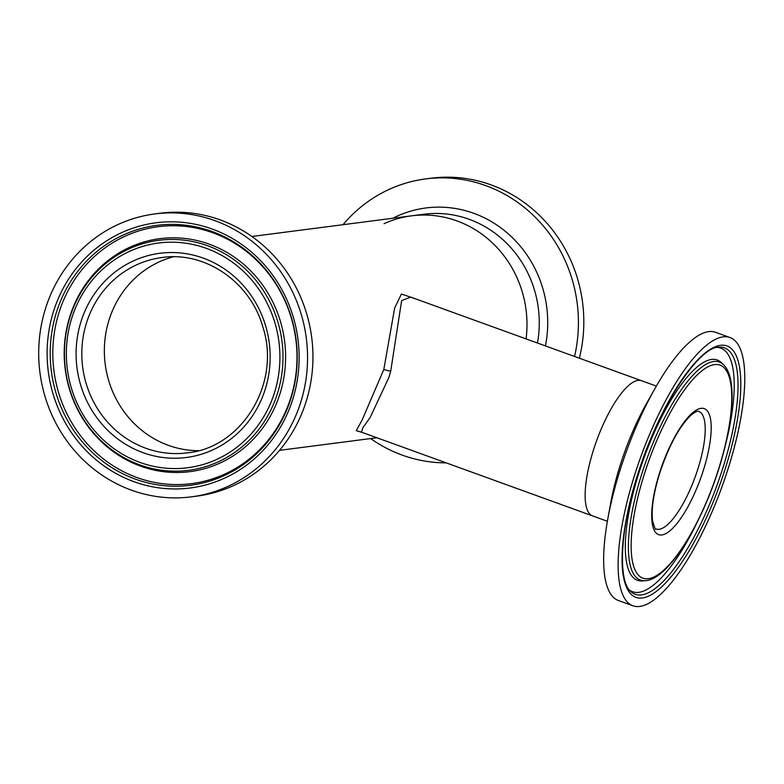 <?xml version="1.0" encoding="UTF-8"?>
<svg xmlns="http://www.w3.org/2000/svg" width="784" height="784" viewBox="0 0 784 784"><rect width="100%" height="100%" fill="white"/><g stroke="black" fill="none" stroke-linecap="round" stroke-linejoin="round"><path stroke-width="1.18" d="M173.342 256.809A98.49 92.718 -97.4 0 0 104.38 348.018A98.49 92.718 -97.4 0 0 168.354 445.332A98.49 92.718 -97.4 0 0 198.411 450.673A98.49 92.718 -97.4 0 1 108.584 380.23A98.49 92.718 -97.4 0 1 173.342 256.809M656.355 386.1L641.528 380.73A71.883 21.795 109.9 0 0 593.018 451.417A71.883 21.795 109.9 0 1 641.528 380.73L410.757 297.116L401.643 300.576L390.697 371.283L388.903 377.467L370.185 417.411L362.816 427.868L361.483 432.131M362.061 432.386L356.25 430.671L362.169 419.93L383.797 369.538L394.675 307.975L401.428 294.02L415.912 298.988M607.384 521.262L592.557 515.892A71.883 21.795 109.9 0 1 593.018 451.417A71.883 21.795 109.9 0 0 592.557 515.892L361.787 432.288M526.064 338.894A107.82 101.518 -97.4 0 0 456.896 220.892A107.82 101.518 -97.4 0 0 411.531 215.835A107.82 101.518 82.6 0 1 526.064 338.894M645.203 580.719L642.312 580.934A117.159 35.525 -70.1 0 1 641.479 580.973A117.159 35.525 -70.1 0 1 638.176 475.222A117.159 35.525 -70.1 0 1 720.78 362.09A117.159 35.525 -70.1 0 1 721.398 362.649L723.475 364.668A115.963 35.162 -70.1 0 0 641.106 476.084A115.963 35.162 -70.1 0 0 645.203 580.719C667.772 579.876 701.445 525.339 719.496 466.656C733.971 419.705 736.833 377.349 723.475 364.668M717.272 347.42A129.536 39.278 -70.1 0 1 725.474 444.91M730.031 337.541L715.576 332.298A142.629 43.247 109.9 0 0 655.022 388.433L646.927 402.76A109.201 33.114 109.9 0 0 619.585 467.176A109.201 33.114 109.9 0 0 610.814 502.426L607.855 518.616A142.629 43.247 109.9 0 0 618.409 600.515L632.864 605.748A142.629 43.247 109.9 0 0 729.13 465.48A142.629 43.247 109.9 0 0 730.031 337.541A142.629 43.247 109.9 0 0 633.766 477.809A142.629 43.247 109.9 0 0 632.864 605.748M655.022 388.433A142.629 43.247 109.9 0 0 619.311 472.576A142.629 43.247 109.9 0 0 607.855 518.616M698.132 520.37A129.536 39.278 -70.1 0 1 629.385 589.989M342.99 224.704A142.629 134.289 82.6 0 1 389.354 189.297A142.629 134.289 82.6 0 1 425.712 178.909A142.629 134.289 82.6 0 1 574.554 356.455M425.712 178.909L431.102 178.213A142.629 134.289 82.6 0 1 579.356 358.2M384.052 223.695A107.82 101.518 82.6 0 1 411.531 215.835L423.821 214.248A107.82 101.518 82.6 0 1 537.461 343.02M446.184 462.864A142.629 134.289 82.6 0 1 370.646 438.57M191.423 496.84L196.813 496.145A142.629 134.289 -97.4 0 0 306.809 314.217A142.629 134.289 -97.4 0 0 160.23 213.238L154.84 213.934A142.629 134.289 -97.4 0 0 44.835 395.861A142.629 134.289 -97.4 0 0 191.423 496.84A142.629 134.289 -97.4 0 0 301.419 314.913A142.629 134.289 -97.4 0 0 154.84 213.934M280.545 321.822A117.463 110.583 -97.4 0 0 141.826 242.638A117.463 110.583 -97.4 0 0 69.257 388.492A117.463 110.583 -97.4 0 0 207.966 467.676A117.463 110.583 -97.4 0 0 280.545 321.822M58.379 391.922A129.546 121.961 -97.4 0 0 211.366 479.249A129.546 121.961 -97.4 0 0 291.413 318.392A129.546 121.961 -97.4 0 0 138.425 231.064A129.546 121.961 -97.4 0 0 58.379 391.922M383.797 369.538L390.697 371.283M630.591 591.322A131.046 39.739 109.9 0 0 723.681 465.402A131.046 39.739 109.9 0 0 719.055 347.165C699.014 346.067 656.796 409.62 636.922 477.338C619.644 531.091 618.262 581.385 630.591 591.322M726.141 465.863A133.701 40.543 -70.1 0 1 642.341 597.976A133.701 40.543 -70.1 0 1 636.745 477.427A133.701 40.543 -70.1 0 1 720.555 345.313A133.701 40.543 -70.1 0 1 726.141 465.863M643.566 476.545A113.298 34.359 109.9 0 0 648.309 578.7A113.298 34.359 109.9 0 0 719.32 466.745A113.298 34.359 109.9 0 0 714.587 364.589A113.298 34.359 109.9 0 0 643.566 476.545M656.139 528.994A62.544 18.963 109.9 0 0 698.348 467.489A62.544 18.963 109.9 0 0 698.74 411.384C697.799 410.551 695.085 411.933 690.626 415.51C678.817 427.231 668.38 446.87 659.305 474.408C653.435 494.028 651.19 509.463 652.553 520.703C654.571 527.848 655.767 530.601 656.139 528.994M703.846 468.744A67.012 20.325 -70.1 0 1 661.843 534.962A67.012 20.325 -70.1 0 1 659.04 474.536A67.012 20.325 -70.1 0 1 701.043 408.317A67.012 20.325 -70.1 0 1 703.846 468.744M392.735 218.266A113.788 107.124 82.6 0 1 396.89 216.257A113.788 107.124 82.6 0 1 507.895 233.505A113.788 107.124 82.6 0 1 545.429 345.911M86.044 383.141A98.49 92.718 -97.4 0 0 187.249 452.868C242.07 447.733 281.211 383.111 262.934 327.242C250.576 282.162 205.251 250.998 161.994 257.524A98.49 92.718 -97.4 0 0 86.044 383.141M265.727 326.173A102.959 96.932 -97.4 0 0 144.138 256.76A102.959 96.932 -97.4 0 0 80.527 384.601A102.959 96.932 -97.4 0 0 202.115 454.014A102.959 96.932 -97.4 0 0 265.727 326.173M278.016 322.4A115.963 109.172 -97.4 0 0 141.071 244.236A115.963 109.172 -97.4 0 0 69.423 388.217A115.963 109.172 -97.4 0 0 206.359 466.392A115.963 109.172 -97.4 0 0 278.016 322.4M275.037 323.233A113.298 106.673 -97.4 0 0 141.228 246.852A113.298 106.673 -97.4 0 0 71.226 387.541A113.298 106.673 -97.4 0 0 205.026 463.922A113.298 106.673 -97.4 0 0 275.037 323.233M55.85 392.5A131.046 123.372 -97.4 0 0 210.612 480.847A131.046 123.372 -97.4 0 0 291.579 318.128A131.046 123.372 -97.4 0 0 136.818 229.781A131.046 123.372 -97.4 0 0 55.85 392.5M293.383 317.442A133.701 125.881 -97.4 0 0 135.485 227.311A133.701 125.881 -97.4 0 0 52.871 393.333A133.701 125.881 -97.4 0 0 210.769 483.463A133.701 125.881 -97.4 0 0 293.383 317.442M279.525 450.349L376.898 437.756M251.88 236.484L411.531 215.835"/></g></svg>
